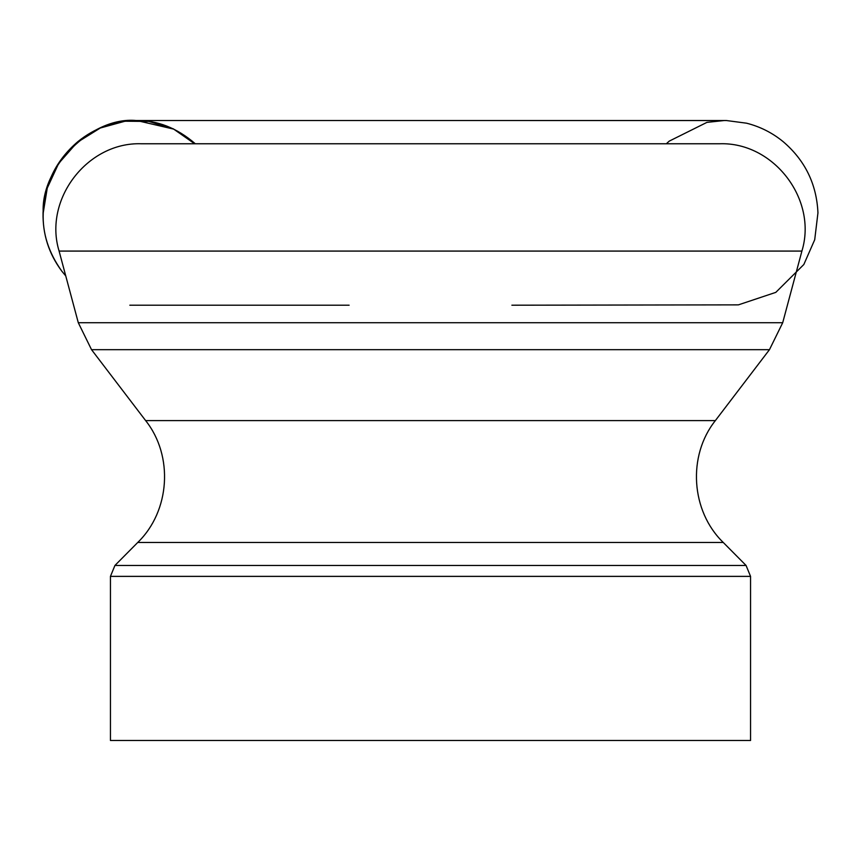 <?xml version="1.0" encoding="UTF-8"?>
<svg xmlns="http://www.w3.org/2000/svg" width="861" height="861" viewBox="0 0 861 861"><rect width="100%" height="100%" fill="white"/><g stroke="black" fill="none" stroke-linecap="round" stroke-linejoin="round"><path stroke-width="1.29" d="M141.441 143.765L719.559 143.765C773.533 141.817 817.756 199.44 801.903 251.078L59.097 251.078C43.244 199.44 87.467 141.817 141.441 143.765M110.445 576.375L750.555 576.375L750.555 740.482L110.445 740.482L110.445 576.375L114.933 565.462L746.067 565.462L723.272 542.484L137.728 542.484L114.933 565.462M195.318 143.765L173.19 128.773L148.888 121.444L125.006 121.218L100.285 128.02L77.059 142.495L58.634 163.482L47.258 188.075L43.233 212.861C40.51 167.174 91.589 116.386 136.124 120.518C157.251 120.196 176.979 127.945 195.318 143.765M91.535 349.674L145.638 420.599L715.362 420.599L769.465 349.674L91.535 349.674L78.297 322.724L782.703 322.724L801.903 251.078M65.77 275.961L61.852 271.215C48.55 252.596 42.34 233.148 43.233 212.861M78.297 322.724L59.097 251.078M782.703 322.724L769.465 349.674M145.638 420.599C173.696 455.867 170.112 511.143 137.728 542.484M715.362 420.599C687.304 455.867 690.888 511.143 723.272 542.484M750.555 576.375L746.067 565.462M511.875 305.203L738.383 304.869L775.815 292.363L803.83 264.51L814.71 239.735L817.95 212.861C816.648 184.125 805.067 160.404 783.209 141.699C772.36 132.809 760.134 126.632 746.53 123.188L726.393 120.529L136.662 120.518L173.674 129.107L194.661 143.765M129.828 305.203L349.125 305.203M61.852 271.215C48.916 253.909 42.652 234.461 43.05 212.861C44.352 184.093 55.954 160.35 77.867 141.645C94.85 127.88 114.265 120.841 136.103 120.518L724.327 120.518L706.924 122.38L669.212 141.139L666.339 143.765"/></g></svg>
